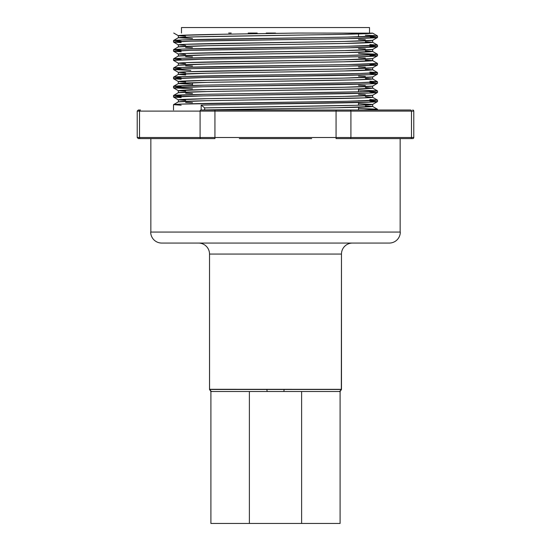 <?xml version="1.0" encoding="UTF-8"?>
<svg xmlns="http://www.w3.org/2000/svg" width="551" height="551" viewBox="0 0 551 551"><rect width="100%" height="100%" fill="white"/><g stroke="black" fill="none" stroke-linecap="round" stroke-linejoin="round"><path stroke-width="0.83" d="M198.532 243.06A10.992 10.992 0 0 1 209.525 254.059L209.525 389.467L341.475 389.467L341.475 254.059A10.992 10.992 0 0 1 352.468 243.06A10.992 10.992 0 0 0 341.475 254.059L209.525 254.059A10.992 10.992 0 0 0 198.532 243.06M161.698 243.06L389.302 243.06A10.992 10.992 0 0 0 400.302 232.067L150.698 232.067A10.992 10.992 0 0 0 161.698 243.06A10.992 10.992 0 0 1 150.698 232.067L400.302 232.067A10.992 10.992 0 0 1 389.302 243.06M400.15 232.067L400.15 138.604L400.15 232.067M150.85 138.604L150.85 232.067L150.85 138.604L138.866 138.604M263.406 391.506L340.098 391.506L210.902 391.506L210.902 523.45L340.098 523.45L340.098 391.506L340.098 523.45L301.617 523.45L301.617 391.506L301.617 523.45L249.383 523.45L249.383 391.506L249.383 523.45L210.902 523.45L210.902 391.506L214.125 391.506M209.559 389.447L209.525 254.059L341.475 254.059L341.331 389.392M341.152 389.337L210.096 389.302L209.525 389.467L210.902 391.506M340.904 389.302A2.197 2.183 90 0 1 338.72 391.506A2.197 2.183 -90 0 0 340.904 389.302L341.441 389.447M283.861 391.506L284.151 389.302L283.861 391.506L287.594 391.506M153.247 138.604L187.361 138.604M239.32 138.604L311.68 138.604M363.639 138.604L397.753 138.604M212.28 391.506A2.197 2.183 -90 0 1 210.096 389.302A2.197 2.183 90 0 0 212.28 391.506L267.139 391.506L266.849 389.302L267.139 391.506M410.529 138.604L412.678 138.604A1.102 1.102 0 0 0 413.78 137.509L411.48 137.509A1.102 0.95 90 0 1 410.529 138.604A1.102 0.95 -90 0 0 411.48 137.509L350.918 137.509A1.102 0.95 90 0 1 349.968 138.604A1.102 0.95 -90 0 0 350.918 137.509L336.062 137.509L336.062 138.604L410.529 138.604L336.062 138.604L336.062 137.509L214.938 137.509L214.938 138.604L201.032 138.604L214.938 138.604L214.938 137.509L137.22 137.509L137.22 111.116L137.22 137.509L139.52 137.509L139.52 111.116L200.082 111.116A1.102 0.95 -90 0 1 201.032 110.014L214.938 110.014L214.938 111.116L214.938 110.014L336.062 110.014L336.062 111.116L336.062 110.014L349.968 110.014A1.102 0.95 90 0 1 350.918 111.116A1.102 0.95 -90 0 0 349.968 110.014L410.529 110.014A1.102 0.95 90 0 1 411.48 111.116A1.102 0.95 -90 0 0 410.529 110.014L201.032 110.014A1.102 0.95 90 0 0 200.082 111.116L214.938 111.116L200.082 111.116L200.082 137.509L139.52 137.509L139.52 111.116L200.082 111.116L200.082 137.509L214.938 137.509L214.938 111.116L350.918 111.116L336.062 111.116L336.062 137.509L214.938 137.509L214.938 111.116L336.062 111.116L336.062 137.509L350.918 137.509L350.918 111.116L413.78 111.116A1.102 1.102 0 0 0 412.678 110.014A1.102 1.102 0 0 1 413.78 111.116L411.48 111.116L411.48 137.509L350.918 137.509L350.918 111.116L411.48 111.116L411.48 137.509L413.78 137.509A1.102 1.102 0 0 1 412.678 138.604L412.134 138.604M173.737 33.046L178.352 35.698C176.857 34.803 238.666 33.976 298.318 33.046L372.648 33.15C371.333 33.659 355.14 34.162 324.071 34.672L226.929 36.201C195.86 36.71 179.667 37.22 178.352 37.73L192.485 38.529L178.352 37.73L194.806 36.862L343.879 34.314L372.648 33.15L298.318 33.046L224.312 34.21L180.714 35.388L178.352 35.698L178.352 37.716L178.352 35.698L185.646 36.256M181.169 42.627L173.517 42.069L190.791 41.201L347.282 38.653L377.483 37.489L377.483 35.939L347.282 37.103L181.169 39.961L173.517 40.519L173.517 42.069L178.352 44.858C179.667 44.349 195.86 43.839 226.929 43.336L324.071 41.807C355.14 41.297 371.333 40.788 372.648 40.278L372.648 42.31C371.333 42.82 355.14 43.329 324.071 43.839L226.929 45.361C195.86 45.871 179.667 46.38 178.352 46.89L207.121 45.726L343.879 43.474L372.648 42.31L372.648 40.292L343.879 41.442L185.646 44.3L178.352 44.858L178.352 46.876L178.352 44.858L185.646 45.423M181.169 51.787L173.517 51.229L190.791 50.361L347.282 47.813L377.483 46.649L377.483 45.106L347.282 46.27L181.169 49.122L173.517 49.686L173.517 51.229L178.352 54.026C179.667 53.516 195.86 53.006 226.929 52.497L324.071 50.968C355.14 50.458 371.333 49.948 372.648 49.438L372.648 51.47C371.333 51.98 355.14 52.49 324.071 52.999L226.929 54.528C195.86 55.038 179.667 55.548 178.352 56.057L207.121 54.886L343.879 52.641L372.648 51.47L372.648 49.459L343.879 50.609L185.646 53.461L178.352 54.026L178.352 56.037L178.352 54.026L185.646 54.583M173.517 60.39L173.517 58.847C174.894 58.337 191.893 57.827 224.505 57.318L326.495 55.796C359.107 55.286 376.106 54.776 377.483 54.267L358.515 53.357L377.483 54.267L377.483 55.809C376.106 56.319 359.107 56.829 326.495 57.338L224.505 58.867C191.893 59.377 174.894 59.887 173.517 60.39L203.718 59.226L360.209 56.677L377.483 55.809L377.483 54.267L347.282 55.431L181.169 58.289L173.517 58.847L173.544 60.424L178.352 63.186C179.667 62.676 195.86 62.167 226.929 61.657L324.071 60.135C355.14 59.625 371.333 59.115 372.648 58.606L372.648 60.638C371.333 61.147 355.14 61.657 324.071 62.167L226.929 63.689C195.86 64.198 179.667 64.708 178.352 65.218L207.121 64.054L343.879 61.802L372.648 60.638L372.648 58.62L343.879 59.77L185.646 62.628L178.352 63.186L178.352 65.204L178.352 63.186L185.646 63.744M190.791 70.425L173.517 69.557L190.791 68.689L347.282 66.141L377.483 64.977L377.483 63.427L347.282 64.598L181.169 67.449L173.517 68.014L173.544 69.584L178.352 72.346C179.667 71.844 195.86 71.334 226.929 70.824L324.071 69.295C355.14 68.785 371.333 68.276 372.648 67.766L372.648 69.798C371.333 70.308 355.14 70.817 324.071 71.327L226.929 72.856C195.86 73.366 179.667 73.868 178.352 74.378L207.121 73.214L343.879 70.962L372.648 69.798L372.648 67.787L343.879 68.93L185.646 71.788L178.352 72.346L178.352 74.364L178.352 72.346L185.646 72.911M369.831 81.197L377.483 81.755L360.209 82.622L203.718 85.171L173.517 86.335L173.517 87.884L203.718 86.714L369.831 83.862L377.483 83.297L377.456 81.727L372.648 78.965C371.333 79.468 355.14 79.978 324.071 80.487L226.929 82.016C195.86 82.526 179.667 83.036 178.352 83.545L192.485 84.344L178.352 83.545L178.352 81.514C179.667 81.004 195.86 80.494 226.929 79.985L324.071 78.456C355.14 77.946 371.333 77.443 372.648 76.933L372.648 78.965L372.648 76.947L343.879 78.097L207.121 80.35L178.352 81.514L178.352 83.545L207.121 82.381L356.194 79.826L372.648 78.965L365.354 78.4M360.209 90.054L377.483 90.915L360.209 91.783L203.718 94.331L173.517 95.502L173.517 97.045L203.718 95.881L369.831 93.023L377.483 92.465L377.456 90.887L372.648 88.126C371.333 88.635 355.14 89.145 324.071 89.655L226.929 91.177C195.86 91.686 179.667 92.196 178.352 92.706L178.352 90.674C179.667 90.164 195.86 89.655 226.929 89.145L324.071 87.623C355.14 87.113 371.333 86.603 372.648 86.094L372.648 88.126L372.648 86.108L343.879 87.258L207.121 89.51L178.352 90.674L178.352 92.692L207.121 91.542L356.194 88.993L372.648 88.126L365.354 87.568M369.831 99.524L377.483 100.082L377.483 101.625C376.106 102.135 359.107 102.644 326.495 103.154L201.156 105.096L201.156 110.014L201.156 105.096L373.089 102.045L377.483 101.625L377.483 100.082L372.648 97.286C371.333 97.796 355.14 98.305 324.071 98.815L226.929 100.344C195.86 100.854 179.667 101.363 178.352 101.866L178.352 99.841C179.667 99.332 195.86 98.822 226.929 98.312L324.071 96.783C355.14 96.273 371.333 95.764 372.648 95.254L343.879 96.425L207.121 98.67L178.352 99.841L178.352 101.852L207.121 100.702L365.354 97.851L372.648 97.286L372.648 95.275L372.648 97.286L365.354 96.728M369.831 44.541L377.456 45.072L372.621 42.275L365.354 41.752M358.515 39.479L365.354 39.72M192.485 47.689L185.646 47.455M377.456 54.239L372.621 51.443L365.354 50.912M358.515 48.646L365.354 48.881M192.485 56.849L185.646 56.615M377.483 63.427L377.483 64.977C376.106 65.486 359.107 65.989 326.495 66.499L224.505 68.028C191.893 68.538 174.894 69.047 173.517 69.557L173.517 68.014C174.894 67.504 191.893 66.995 224.505 66.485L326.495 64.956C359.107 64.446 376.106 63.937 377.483 63.427L372.621 60.603L365.354 60.08M358.515 57.807L365.354 58.048M192.485 66.017L185.646 65.776M369.831 72.029L377.483 72.594L360.209 73.455L181.169 76.617L173.517 77.174L173.517 78.717L203.718 77.553L369.831 74.695L377.483 74.137L377.456 72.56L372.621 69.77L365.354 69.24M358.515 66.967L365.354 67.208M178.352 74.378L185.646 74.943M358.515 76.134L365.354 76.369M358.515 85.295L365.354 85.536M181.169 79.282L173.544 78.752L178.379 81.541L185.646 82.071M192.485 93.505L185.646 93.264M358.515 94.455L365.354 94.696M190.791 88.745L173.517 87.884L178.379 90.708L185.646 91.232M192.485 102.665L185.646 102.431M377.456 109.215L358.515 108.333L377.483 109.243L372.648 106.453L372.648 104.435L372.648 106.453L365.354 105.888M358.515 103.622L372.648 104.421L355.698 105.296L204.683 107.886L204.579 110.014M181.169 97.603L173.544 97.072L178.379 99.869L185.646 100.399M369.514 33.046L369.514 27.55L181.486 27.55L181.486 33.046L181.486 27.55L369.514 27.55L369.514 33.046M178.379 101.839L173.517 104.662C174.894 104.153 191.893 103.643 224.505 103.133L326.495 101.611C359.107 101.102 376.106 100.592 377.483 100.082L347.282 101.246L181.169 104.105L173.517 104.662L173.517 110.014L173.517 104.662L181.169 105.22M363.515 36.71L358.515 36.573M372.621 40.313L377.456 37.516C376.106 37.991 359.107 38.501 326.495 39.011L224.505 40.54C191.893 41.05 174.894 41.559 173.517 42.069L173.517 40.519C174.894 40.009 191.893 39.507 224.505 38.997L326.495 37.468C359.107 36.958 376.106 36.449 377.483 35.939L377.483 37.489L370.362 36.945M365.375 35.223L374.515 35.601M372.621 49.473L377.456 46.677C376.106 47.159 359.107 47.668 326.495 48.178L224.505 49.7C191.893 50.21 174.894 50.72 173.517 51.229L173.517 49.686C174.894 49.177 191.893 48.667 224.505 48.157L326.495 46.628C359.107 46.119 376.106 45.616 377.483 45.106L377.483 46.649L369.831 46.091M178.379 37.695L173.517 40.519L181.169 41.084M363.508 55.038L360.209 54.948M372.621 58.633L377.483 55.809L369.831 55.252M178.379 46.863L173.517 49.686L181.169 50.244M372.621 67.801L377.483 64.977L369.831 64.412M178.379 56.023L173.517 58.847L181.169 59.405M372.621 76.961L377.483 74.137C376.106 74.647 359.107 75.156 326.495 75.666L224.505 77.195C191.893 77.698 174.894 78.208 173.517 78.717L173.517 77.174C174.894 76.665 191.893 76.155 224.505 75.645L326.495 74.116C359.107 73.614 376.106 73.104 377.483 72.594L377.483 74.137L369.831 73.579M178.352 65.218L173.517 68.014L181.169 68.572M372.621 86.128L377.483 83.297C376.106 83.807 359.107 84.317 326.495 84.826L224.505 86.355C191.893 86.865 174.894 87.375 173.517 87.884L173.517 86.335C174.894 85.825 191.893 85.315 224.505 84.813L326.495 83.284C359.107 82.774 376.106 82.264 377.483 81.755L377.483 83.297L369.831 82.74M178.379 74.351L173.517 77.174L181.169 77.732M360.209 91.597L363.515 91.693M372.621 95.289L377.483 92.465C376.106 92.974 359.107 93.484 326.495 93.994L224.505 95.516C191.893 96.026 174.894 96.535 173.517 97.045L173.517 95.502C174.894 94.992 191.893 94.483 224.505 93.973L326.495 92.444C359.107 91.934 376.106 91.425 377.483 90.915L377.483 92.465L369.831 91.907M187.492 87.106L192.485 87.244M178.352 83.545L173.517 86.335L181.169 86.9M372.621 104.449L377.483 101.625L369.831 101.067M178.379 92.671L173.517 95.502L181.169 96.06M377.483 109.243L377.483 110.014L377.483 109.243L363.522 110.014L377.483 109.243M358.515 33.948L358.515 36.848L358.515 33.948M358.515 88.925L358.515 91.831L358.515 88.925M358.515 102.534L358.515 105.22L358.515 102.534M358.515 107.252L358.515 110.014L358.515 107.252M192.485 85.426L192.485 82.746L192.485 85.426M275.5 33.046L266.285 33.046M257.159 33.046L248.212 33.046M231.186 33.046L228.672 33.046M137.22 111.116L139.52 111.116L137.22 111.116L138.322 110.014L140.471 110.014A1.102 0.95 90 0 0 139.52 111.116A1.102 0.95 -90 0 1 140.471 110.014L138.866 110.014M201.032 138.604L140.471 138.604L201.032 138.604A1.102 0.95 -90 0 1 200.082 137.509A1.102 0.95 90 0 0 201.032 138.604M204.683 109.918L335.8 107.776L372.648 106.453C371.333 106.963 355.14 107.466 324.071 107.975L204.683 109.918L204.683 107.893L201.156 105.103L204.683 107.9L324.071 105.944C355.14 105.441 371.333 104.931 372.648 104.421M173.544 87.912L192.485 88.794M358.515 100.716L363.515 100.854M377.456 90.887L358.515 90.006M139.52 137.509A1.102 0.95 90 0 0 140.471 138.604A1.102 0.95 -90 0 1 139.52 137.509M137.22 137.509L138.322 138.604L140.471 138.604M341.475 389.467L340.098 391.506M413.78 137.509L413.78 111.116M377.456 35.911L372.621 33.115"/></g></svg>
